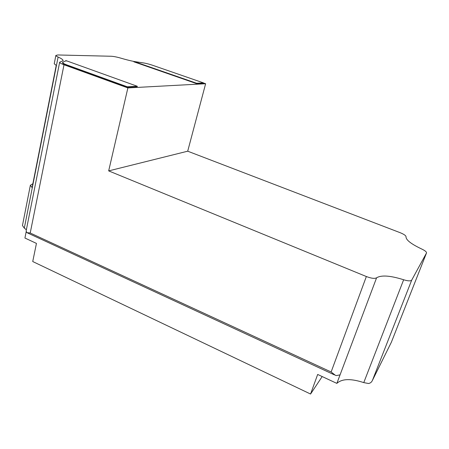 <?xml version="1.0" encoding="UTF-8"?>
<svg xmlns="http://www.w3.org/2000/svg" width="449" height="449" viewBox="0 0 449 449"><rect width="100%" height="100%" fill="white"/><g stroke="black" fill="none" stroke-linecap="round" stroke-linejoin="round"><path stroke-width="0.67" d="M203.408 83.25L196.522 83.609L133.841 61.805L133.92 61.457L141.609 62.664C144.78 63.023 148.383 63.87 152.413 65.212L203.498 82.902L203.408 83.25M145.106 63.214L140.941 62.523C135.576 61.973 129.043 60.559 121.337 58.291C117.178 57.074 113.81 56.394 111.24 56.254L57.904 54.969L55.872 55.423C55.822 55.811 56.568 56.35 58.112 57.04L24.308 228.126L22.456 225.533L30.364 185.263L32.092 187.603L56.232 65.374L54.228 63.797L55.872 55.423M203.476 82.986L205.625 83.733L127.875 87.925L64.005 64.768C61.086 63.685 59.638 62.838 59.655 62.215L63.129 60.716C63.225 59.801 61.552 58.572 58.112 57.04M65.952 61.115L66.014 60.621L137.304 86.275L137.209 86.696L127.185 87.218L66.907 65.38C63.977 64.291 62.518 63.438 62.54 62.821L62.624 62.4C62.602 63.023 64.061 63.87 66.991 64.959L127.286 86.792L127.185 87.218M32.856 183.736L30.364 185.263M26.182 231.701L24.925 238.032L36.448 243.403L32.732 261.537L310.568 394.037L322.186 376.554M24.308 228.126L26.368 229.753M64.005 64.768L30.218 233.009L26.766 232.599L26.132 230.926L59.655 62.215M127.875 87.925L108.675 170.889L366.35 276.528C371.301 278.397 374.713 278.829 376.588 277.813L336.857 383.39L340.045 374.859L336.486 375.572L335.493 375.375L331.132 371.985L30.218 233.009M205.625 83.733L187.704 151.195L400.132 232.683C403.971 234.249 405.941 235.613 406.031 236.775C405.879 239.901 411.076 243.964 421.628 248.976C425.012 250.581 426.64 251.911 426.511 252.961L411.716 280.097C410.74 281.22 408.051 281.102 403.645 279.755C390.355 275.568 381.336 274.923 376.588 277.813M337.205 383.081C342.334 378.664 351.191 378.501 363.769 382.604L368.472 383.502C370.189 383.255 371.458 382.318 372.277 380.685L391.36 342.239L426.511 252.961M310.568 394.037L317.668 374.449L336.857 383.39M108.675 170.889L187.704 151.195M133.92 61.457L196.611 83.25L203.498 82.902M196.611 83.25L196.522 83.609M62.624 62.4L66.014 60.621M127.286 86.792L137.304 86.275M366.35 276.528L331.132 371.985M403.645 279.755L363.769 382.604M426.483 253.023L391.365 342.222M411.716 280.097L372.474 380.275M66.991 64.959L66.907 65.38M334.41 374.87L27.507 232.924M372.417 380.404L391.354 342.256"/></g></svg>
